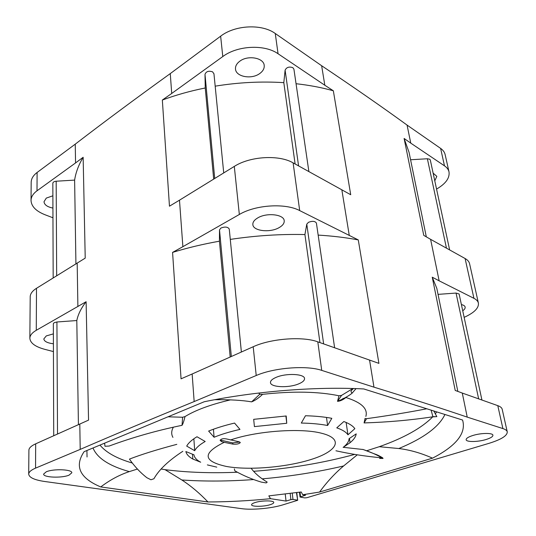 <?xml version="1.0" encoding="UTF-8"?>
<svg xmlns="http://www.w3.org/2000/svg" width="536" height="536" viewBox="0 0 536 536"><rect width="100%" height="100%" fill="white"/><g stroke="black" fill="none" stroke-linecap="round" stroke-linejoin="round"><path stroke-width="0.8" d="M365.853 416.418C368.085 408.76 361.505 402.482 346.122 397.585M347.944 434.81C346.182 432.123 342.45 429.805 336.762 427.855L343.851 421.537C349.311 423.587 352.976 425.966 354.845 428.673L347.944 434.81L346.135 422.455M343.12 447.406C346.919 444.458 348.903 441.55 349.077 438.683L356.206 433.872C355.783 436.793 353.733 439.741 350.062 442.703L343.12 447.406M350.062 442.703L349.445 438.495M161.102 469.007L165.055 469.67C187.225 472.491 211.338 473.342 237.408 472.229M253.595 471.305C289.219 468.678 322.927 463.044 354.718 454.407M132.359 463.044C116.855 458.521 106.061 452.538 99.971 445.088M436.699 411.896L435.467 413.618M432.753 416.827C421.725 428.023 403.889 437.986 379.247 446.709L366.517 450.81M173.389 427.172C171.312 430.81 171.158 434.214 172.927 437.376M168.009 416.807L182.615 417.249L185.02 416.573C183.955 421.015 182.964 423.929 182.046 425.316C156.613 430.555 132.305 437.47 109.13 446.053L104.982 446.267L104.587 443.172M230.44 399.876C210.769 404.499 195.627 410.067 185.02 416.573M258.694 393.042L259.772 394.235L262.573 394.349C258.734 398.013 255.082 400.513 251.619 401.859C242.239 400.251 229.917 399.541 214.655 399.722M338.966 395.769C318.203 391.488 292.743 391.012 262.586 394.349M345.914 397.524C343.053 399.836 340.26 401.109 337.519 401.343L338.973 395.769L341.539 395.401L352.876 388.513M365.351 418.636L366.55 418.683C388.258 415.675 408.332 412.372 426.777 408.774M343.281 447.319L363.187 449.523M267.082 482.132L266.238 482.923L261.347 482.105C252.088 479.345 243.25 475.586 234.842 470.836L234.339 468.886M182.823 451.299C168.585 460.585 158.951 469.744 153.919 478.762L150.958 479.767L146.851 477.71C140.258 472.551 134.462 466.347 129.451 459.104C141.383 454.461 157.175 449.543 176.82 444.344M165.055 469.67L181.838 479.981C190.963 485.931 199.667 493.261 207.955 501.971L100.734 486.936C110.054 479.921 119.582 474.809 129.317 471.613L137.417 469.054M444.927 414.489C439.071 426.85 423.708 438.2 398.831 448.532C409.866 449.872 421.095 453.081 432.519 458.159L319.55 492.061C326.793 482.125 334.819 473.422 343.623 465.952L357.284 454.816M398.831 448.532L379.247 446.709M100.734 486.936C79.77 478.125 74.223 466.374 84.098 451.68L204.229 401.752C255.706 391.159 316.394 386.382 363.783 388.955L462.568 420.036C466.434 433.088 456.417 445.798 432.519 458.159M207.955 501.971C228.37 501.884 249.22 500.792 270.506 498.681L268.824 495.887L301.232 491.968L302.706 494.741L319.55 492.061M296.455 492.644L297.681 500.282L282.606 504.946C271.122 508.456 251.96 510.178 241.401 508.637L44.702 481.495C34.458 479.995 29.118 477.536 28.703 474.119C28.763 472.062 31.048 470.065 35.55 468.136L80.206 449.396C113.223 435.091 151.212 419.145 194.159 401.565L256.221 375.515C274.191 367.649 306.659 365.15 321.741 370.389L373.967 387.16C409.846 398.181 440.934 408.164 467.231 417.115L462.28 393.062L455.211 390.436L432.244 277.186L439.145 280.817L430.602 239.337L423.762 235.371L404.104 138.462L410.777 143.139L407.058 125.076C382.336 107.1 353.867 87.321 321.647 65.734L324.823 85.251L333.338 90.785C321.761 87.549 309.332 85.197 296.046 83.717M462.28 393.062L497.797 405.652C500.383 406.59 501.843 407.782 502.185 409.229L507.257 431.869C506.942 430.522 505.482 429.416 502.889 428.572L467.231 417.115M507.257 431.869C507.358 435.708 501.254 439.533 488.953 443.352L306.82 497.716L304.729 497.904L300.033 497.033L305.54 495.204L302.706 494.741M290.184 493.482L290.887 499.619L286.036 501.08L270.506 498.681M290.887 499.619L292.978 499.431L297.333 500.115M270.084 504.724C272.543 503.967 273.762 503.204 273.762 502.44C273.99 500.369 261.622 500.41 255.143 502.527C252.758 503.284 251.572 504.028 251.585 504.771C251.418 506.848 263.605 506.801 270.084 504.724M298.532 383.937C302.632 382.255 304.636 380.46 304.542 378.55C304.622 373.813 286.157 372.949 276.201 377.324C272.288 378.999 270.379 380.741 270.472 382.57C270.499 387.354 288.549 388.165 298.532 383.937M486.118 439.493C490.708 438.046 492.973 436.619 492.912 435.212C492.792 432.74 480.893 432.907 472.745 435.527C468.263 436.974 466.065 438.374 466.146 439.734C466.32 442.213 477.978 442.053 486.118 439.493M46.257 471.801L43.63 474.065C43.088 477.549 61.814 478.293 69.03 475.151L71.804 472.812C72.487 469.375 53.453 468.565 46.257 471.801M285.246 494.092L286.036 501.08M213.958 73.888L212.638 71.871C208.672 70.564 206.132 71.395 205 74.357L205.241 87.978C190.133 91.013 175.828 95.033 162.341 100.044L171.714 93.458L170.267 73.6C134.985 99.026 103.314 122.55 75.248 144.151L75.556 162.944L83.147 157.282L85.217 258.124L36.495 288.301C32.368 290.901 30.277 293.741 30.204 296.817L29.855 338.276C30.23 343.053 35.215 346.745 44.816 349.351L53.426 351.583M29.855 338.276C29.922 335.415 32.059 332.755 36.274 330.297L86.115 301.728C81.157 308.133 78.055 314.404 76.802 320.541L56.923 321.982L54.143 322.699L53.332 323.717L53.721 435.775M77.184 263.23L77.888 306.565M241.374 352.025L229.261 229.06C227.867 226.849 225.1 226.5 220.953 228.014L219.505 229.857L219.438 241.187C202.943 244.128 187.319 247.873 172.572 252.402L182.876 246.681L179.486 200.183L169.463 206.193L162.341 100.044M28.703 474.119L28.904 450.186C28.964 447.982 31.222 445.858 35.678 443.828L88.547 420.123L86.115 301.728M79.797 424.144L80.206 449.396M172.572 252.402L181.061 378.825L192.149 373.994L194.159 401.565M179.486 200.183L234.299 166.408L239.337 214.474L182.876 246.681M333.338 90.785L350.718 194.729L293.112 162.87C279.089 154.536 250.057 156.231 234.299 166.408M239.337 214.474C255.598 204.765 285.42 202.896 299.698 210.594L358.276 239.92C345.881 237.569 332.508 235.961 318.163 235.096M341.874 189.985L349.291 235.565M192.149 373.994L253.206 346.745C270.861 338.518 302.86 336.132 317.801 341.847L378.918 363.375L358.276 239.92M369.579 360.205L373.967 387.16M430.602 239.337L465.094 258.52C467.613 259.947 469.114 261.675 469.583 263.712L478.407 303.121C477.971 301.232 476.484 299.637 473.938 298.338L439.145 280.817M478.407 303.121C478.956 308.046 474.199 312.796 464.143 317.352M410.777 143.139L444.491 165.845C446.964 167.534 448.471 169.55 449.014 171.902L445.135 154.596C444.585 152.197 443.078 150.127 440.612 148.392L407.058 125.076M324.823 85.251L278.057 53.754L275.27 33.507L321.647 65.734M275.27 33.507C261.963 23.678 235.07 24.944 220.644 36.18L170.267 73.6M75.556 162.944L37.004 190.803L37.098 172.478L75.248 144.151M37.098 172.478C33.225 175.426 31.249 178.709 31.182 182.334L31.028 200.457C31.095 196.913 33.091 193.697 37.004 190.803M449.644 249.93L430.301 159.989L429.731 159.219L427.373 158.75L410.576 159.768M426.308 236.845L409.062 152.345L404.104 138.462M449.014 171.902C449.865 178.019 445.718 183.748 436.559 189.074M434.79 180.86L436.813 176.337L433.128 173.141M462.729 310.773C464.551 309.48 465.355 308.247 465.141 307.054C464.853 305.895 463.607 305.071 461.396 304.575M481.924 400.024L459.118 293.989L456.056 293.065L438.039 294.371M457.838 391.407L436.82 288.375L432.244 277.186M308.89 171.647L293.929 69.218L292.884 67.697C289.159 66.397 286.566 67.221 285.105 70.183L283.812 82.651C261.22 81.224 238.339 82.397 215.177 86.169M278.057 53.754C264.637 44.133 237.408 45.466 222.782 56.555L171.714 93.458M259.598 73.64C262.942 71.255 264.483 68.521 264.208 65.432C263.799 57.821 248.014 54.92 239.927 61.111C236.731 63.469 235.257 66.122 235.498 69.07C235.914 76.795 251.458 79.643 259.598 73.64M295.115 163.983L283.812 82.651M213.683 179.111L205.241 87.978M278.934 227.726C282.646 225.649 284.408 223.324 284.214 220.752C284.026 214.4 266.901 212.403 257.903 217.81C254.359 219.874 252.67 222.132 252.851 224.591C253.093 231.023 269.889 232.959 278.934 227.726M334.625 347.81L316.408 223.083C315.121 221.087 312.488 220.819 308.502 222.293L306.78 224.135L304.924 234.554C280.449 233.998 255.565 235.612 230.286 239.404M230.179 357.023L219.438 241.187M319.945 342.611L304.924 234.554M31.028 200.457C31.356 206.387 35.992 211.137 44.93 214.715L52.957 217.784M83.147 157.282C78.598 164.967 75.757 172.572 74.618 180.103L56.173 181.222C54.109 181.436 52.997 182.106 52.836 183.238L53.171 278.023M52.883 195.801L46.297 198.092L44.006 201.75C44.381 204.853 47.356 206.956 52.923 208.075M74.618 180.103L75.924 264M53.366 333.881L46.277 335.918L43.818 338.94C44.227 341.432 47.416 343.04 53.399 343.777M86.912 450.515L87.04 456.987M76.802 320.541L78.424 424.753M207.365 464.9L216.779 467.137M224.229 442.321L221.462 441.557L220.155 440.378C221.214 438.615 223.746 438.227 227.753 439.212L239.11 441.811L240.309 442.535C239.217 443.902 236.724 444.424 232.832 444.116L224.229 442.321C202.146 453.188 202.849 461.228 226.326 466.441C249.18 470.588 287.584 467.245 312.468 459.037C337.6 450.917 343.985 438.756 321.533 433.242C300.837 427.741 256.322 430.964 230.514 439.989M239.967 429.403C229.978 431.674 221.348 434.287 214.078 437.255L208.631 431.071C216.008 428.076 224.651 425.417 234.56 423.072L239.967 429.403M205.181 441.49C199.707 444.605 196.216 447.681 194.709 450.709L186.716 446.106C188.324 443.031 191.741 439.909 196.98 436.746L205.181 441.49M193.945 454.789C194.394 457.61 196.638 460.082 200.699 462.213L192.826 459.044C188.886 456.866 186.561 454.367 185.865 451.553L193.945 454.789M327.596 425.497C320.153 424.056 311.382 423.246 301.299 423.058L305.473 415.742C315.483 416.023 324.267 416.881 331.824 418.321L327.596 425.497L326.491 417.43M286.747 423.266L254.419 426.609L253.682 419.34L286.217 415.976L286.747 423.266L285.896 415.99M253.682 419.34L254.419 426.609M213.429 429.236L214.078 437.255M193.858 438.77L194.709 450.709M192.504 454.387L192.826 459.044M239.713 441.992L232.725 442.91L220.209 440.016M104.607 443.158L104.527 443.768M182.615 417.249L182.046 425.316M259.772 394.235L251.645 401.846M356.051 388.613L352.098 393.196C348.675 395.97 343.817 398.683 337.519 401.343L341.539 395.401M343.315 398.349L342.015 399.313M267.142 482.293L266.74 481.817L267.109 482.038M251.15 468.29C254.868 473.301 260.067 477.81 266.74 481.817M379.662 458.407L383.046 458.468L380.895 457.764L381.699 457.744C376.835 454.803 370.523 452.022 362.772 449.403M335.951 450.776C350.068 453.932 365.05 456.263 380.895 457.764M383.046 458.468L382.637 457.818L381.699 457.744M364.326 422.817L364.078 422.931C387.964 422.167 410.596 420.164 431.983 416.921L432.887 416.66L431.118 410.141M436.82 416.606L431.983 416.921M366.55 418.683L364.078 422.931L365.07 418.388M436.143 416.686L432.887 416.66M181.838 479.981C204.524 481.522 228.45 481.382 253.629 479.553M262.231 478.862C290.418 476.383 317.553 472.082 343.623 465.952M93.009 447.982C97.157 458.106 109.257 465.985 129.317 471.613M292.261 493.207L292.978 499.431M36.495 288.301L36.274 330.297M293.112 162.87L299.698 210.594M473.938 298.338L465.094 258.52M446.461 248.161L427.373 158.75M456.056 293.065L478.648 398.864M502.889 428.572L497.797 405.652M444.491 165.845L440.612 148.392M298.579 165.912L285.105 70.183M205 74.357L214.715 178.475M317.801 341.847L321.741 370.389M256.221 375.515L253.206 346.745M219.505 229.857L231.324 356.514M306.78 224.135L323.644 343.918M222.782 56.555L220.644 36.18M56.675 275.866L56.173 181.222M57.526 434.08L56.923 321.982M35.678 443.828L35.55 468.136M300.019 492.142L300.562 496.705M232.725 442.91L232.832 444.116M221.375 440.538L221.462 441.557M296.776 492.597L297.681 500.282M223.726 172.92L213.951 73.707M241.388 352.025L229.261 229.06M300.033 497.033L299.463 492.222M352.098 393.196L350.986 391.675C350.892 391.099 351.696 390.047 353.398 388.526M382.637 457.818C376.982 454.347 375.401 454.381 372.62 453.168L362.912 449.416M436.84 416.653L433.805 410.985"/></g></svg>
